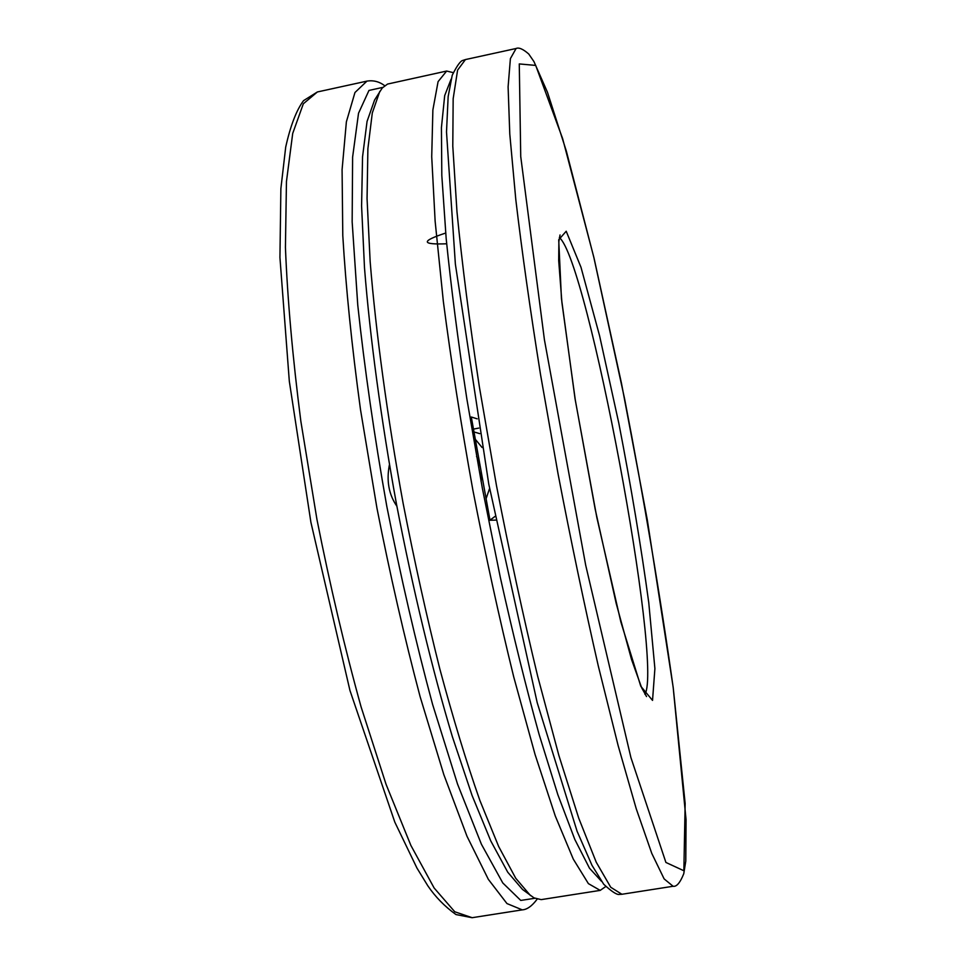 <?xml version="1.0" encoding="UTF-8"?>
<svg xmlns="http://www.w3.org/2000/svg" width="966" height="966" viewBox="0 0 966 966"><rect width="100%" height="100%" fill="white"/><g stroke="black" fill="none" stroke-linecap="round" stroke-linejoin="round"><path stroke-width="1.45" d="M601.407 881.221L589.501 868.229L574.855 839.526L557.865 794.752L539.161 734.595C526.108 687.454 513.163 635.097 500.34 577.523L482.384 488.41L466.844 398.837C457.956 340.527 451.062 287.035 446.159 238.373L441.812 175.522L441.426 127.633L444.698 95.574L451.098 79.152M495.667 520.106L490.004 520.251L471.287 416.998L477.216 418.846M605.694 886.571L600.2 890.386L541.165 899.624L533.993 897.873L522.534 889.469L507.754 872.226L490.764 840.903L472.072 795.465L452.378 736.72C432.333 669.945 412.868 589.296 396.555 504.494C381.051 419.546 369.99 337.315 364.496 267.811L361.586 205.927L362.552 156.794L367.056 121.45L374.579 100.029L382.21 88.039L387.559 84.066L446.654 71.049L453.151 72.619M600.2 890.386L588.391 883.624L573.285 859.112L555.269 815.956L535.079 754.531L513.731 676.925C499.313 618.264 485.693 556.018 472.893 490.185C460.987 424.183 451.134 361.236 443.334 301.332L435.135 221.262L431.717 156.697L432.877 109.943L438.081 81.627L446.654 71.049M530.503 895.603L515.723 878.239L498.661 846.494L479.812 800.283C466.566 762.572 453.223 718.752 439.796 668.834C426.598 616.199 414.378 561.005 403.112 503.262C387.257 416.455 375.895 332.485 370.159 261.641L367.056 198.634L367.889 148.728L372.296 112.962L379.783 91.432M473.473 429.097L478.774 428.083M366.935 81.12L354.957 92.519L346.383 121.813L342.085 169.69L342.785 235.487C345.864 287.59 351.769 345.635 360.499 409.62L376.957 508.164C390.059 574.71 404.44 637.536 420.113 696.655L443.853 774.708L467.013 836.302L488.361 879.374L506.969 903.572L522.256 909.863L472.132 917.7L454.769 911.771L434.132 887.995L410.876 845.419L386.074 784.368L361.079 706.87C344.79 648.138 330.082 585.65 316.945 519.418L300.849 421.248C292.65 357.444 287.506 299.496 285.429 247.417L286.455 181.523L292.71 133.417L303.336 103.773L317.367 91.963L366.935 81.12C373.347 80.081 379.264 81.603 384.685 85.684M534.79 898.283L520.771 900.433L502.791 882.96L481.394 844.212L457.522 784.042L432.599 704.431C415.984 642.885 400.709 576.847 386.798 506.329C374.228 435.545 364.544 368.469 357.758 305.075L352.155 221.842L352.614 157.12L358.531 113.239L368.964 90.442L382.814 87.375M673.109 886.269L621.887 894.274L610.741 887.271L596.239 862.215L578.731 818.154L558.879 755.484L537.688 676.297C523.258 616.441 509.529 552.926 496.512 485.765L479.305 386.472C469.524 322.125 462.086 263.887 456.978 211.759L452.788 146.144L453.163 98.737L457.594 70.132L465.443 59.566L516.098 48.493C518.851 47.213 523.065 49.049 528.74 54.011L533.932 61.558L547.493 92.313L566.378 151.227L594.054 258.212L621.452 383.2L647.305 519.913L673.169 687.261L686.065 819.772L685.788 861.08L683.759 873.735C680.136 882.767 676.586 886.945 673.109 886.269L664.125 878.891L651.772 853.389L636.256 808.82L618.131 745.583L598.256 665.815C584.49 605.561 571.111 541.697 558.119 474.209L540.525 374.542C530.201 310.014 521.954 251.679 515.796 199.527L509.782 134.02L508.104 86.855L510.398 58.612L516.098 48.493M559.35 237.588C587.533 259.951 663.135 663.292 644.95 694.337M652.533 700.398L640.772 686.234L620.836 621.875L596.831 517.474L575.072 398.886L561.427 298.325L558.71 239.761L566.209 231.236L580.989 267.268L599.584 335.782L618.82 423.217C631.112 486.695 641.086 546.514 648.766 602.699L654.9 668.605L652.533 700.398M683.868 870.752L665.912 862.457L630.919 757.598L585.698 565.219L544.413 339.73L520.734 156.54L519.273 63.925L535.707 65.422L562.635 138.621L593.728 256.884L624.555 398.632C644.008 499.241 660.237 595.696 673.254 687.997L685.148 803.434L683.868 870.752M481.08 481.394C481.974 472.615 480.464 464.284 476.552 456.423M489.979 520.143L494.954 516.448M479.728 433.649L476.516 432.671L479.728 433.649M486.091 498.71L489.581 488.446M482.143 447.56L475.332 439.313M446.666 243.782C421.212 244.784 420.874 241.198 445.688 233.048M472.132 917.7L455.988 914.56C444.807 906.555 435.4 896.955 427.793 885.762L416.95 868.06L394.792 822.09L349.946 690.461L310.907 522.328L289.317 381.256L279.935 257.487L280.877 188.624L285.707 147.086C290.464 125.689 296.417 110.209 303.541 100.645L317.367 91.963M522.256 909.863C527.074 909.586 532.037 906.023 537.144 899.177M621.887 894.274L619.278 894.407C616.936 894.999 611.744 891.618 603.714 884.252L591.965 865.282L577.088 831.267L537.193 702.62L488.784 484.195L455.372 264.129L446.509 132.004L448.152 96.564L452.209 75.288C457.027 65.628 460.625 60.653 463.004 60.375L465.443 59.566M646.544 696.558L641.665 687.792L631.547 659.524L616.163 603.315L595.189 509.239L575.289 399.984L561.922 302.575L558.698 260.615L558.879 241.476L560.038 234.943M494.954 516.484L489.979 520.167M476.516 432.671L474.004 432.007M389.419 464.755C386.303 480.682 388.791 494.495 396.869 506.196"/></g></svg>
